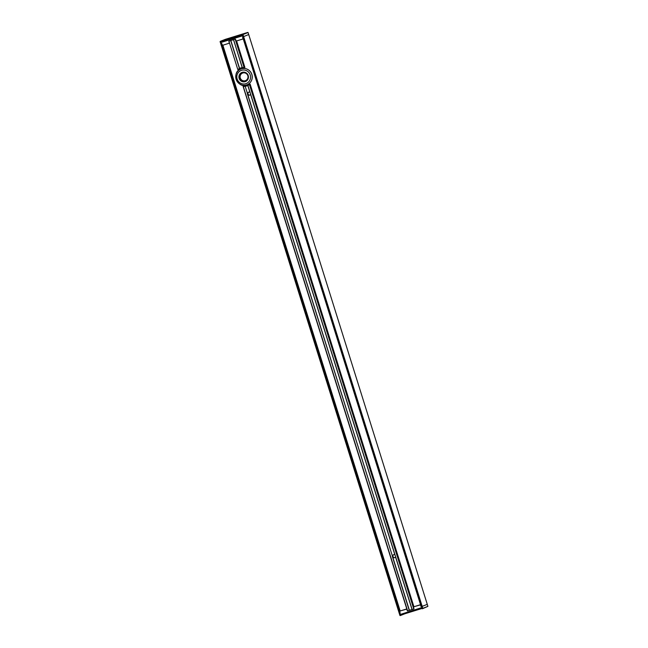 <?xml version="1.0" encoding="UTF-8"?>
<svg xmlns="http://www.w3.org/2000/svg" width="648" height="648" viewBox="0 0 648 648"><rect width="100%" height="100%" fill="white"/><g stroke="black" fill="none" stroke-linecap="round" stroke-linejoin="round"><path stroke-width="0.97" d="M413.902 606.706L250.128 84.102L249.415 84.532A9.485 9.242 68.3 0 1 247.917 85.487L250.274 92.996A1.58 1.539 68.3 0 1 250.468 93.628L395.223 555.538A1.58 1.539 68.3 0 1 395.426 556.17L412.031 609.517L413.959 608.918L413.546 606.844L420.301 604.754L421.16 606.698L422.18 606.374L421.354 606.633L242.789 36.839L421.354 606.633M395.061 555.231L250.517 93.968M412.128 609.485L395.466 556.51M393.749 554.664A1.58 1.539 -111.7 0 0 394.916 557.588M395.547 556.94A1.58 1.539 68.3 0 1 392.729 556.697A1.58 1.539 68.3 0 1 394.875 554.793M392.801 557.337L392.55 557.061A1.58 1.539 68.3 0 1 392.348 556.43L409.253 610.375L407.616 610.878L243.227 86.346M247.852 94.794L247.593 94.519A1.58 1.539 68.3 0 1 247.398 93.887L392.405 556.049M250.055 92.656L247.82 85.536A9.485 9.242 68.3 0 1 244.895 86.306L245.041 86.37A9.485 9.242 68.3 0 1 243.267 86.435L407.616 610.878M392.818 557.385L409.253 610.375M247.431 93.466L245.203 86.346L247.447 93.506M243.373 86.289L243.194 86.249A9.485 9.242 68.3 0 0 247.52 85.682M250.112 92.688L247.86 85.512M233.507 39.706L242.32 67.627A9.485 9.242 68.3 0 1 244.094 67.562L244.912 67.457L236.601 40.954M237.954 69.53L237.978 69.603A9.485 9.242 68.3 0 1 240.513 68.056M238.108 69.474L237.954 69.466A9.485 9.242 68.3 0 1 239.444 68.518L239.355 68.607A9.485 9.242 68.3 0 1 242.19 67.578M237.824 69.587L228.898 41.124M229.052 41.083L230.688 40.573L239.444 68.518L230.842 40.524L239.606 68.437M242.255 67.627L233.564 39.682L235.2 39.18L244.094 67.562M412.023 609.493L409.415 610.303M250.598 94.397A1.58 1.539 68.3 0 1 247.803 94.211A1.58 1.539 68.3 0 1 249.926 92.243M242.214 67.635L233.564 39.682M248.8 92.121A1.58 1.539 -111.7 0 0 249.958 95.045M242.789 36.839L243.616 36.58L242.595 36.895L243.008 38.969L236.253 41.059L235.394 39.123L228.857 41.14L229.279 43.214L222.523 45.303L221.665 43.359L220.725 43.651L221.47 43.424L400.035 613.227L399.824 611.08L406.563 608.999L407.422 610.942L413.959 608.918M221.584 41.796L221.073 41.999L220.887 41.391L225.536 39.301L220.231 41.375L225.326 39.35L248.079 32.538L248.711 34.555L248.079 32.538L242.749 34.644L422.674 608.65L422.018 608.634L422.812 608.391L422.18 606.374L427.275 604.349L422.18 606.374L243.616 36.58L248.711 34.547L243.616 36.58L242.984 34.563L242.198 34.814L247.82 32.4L225.326 39.35L220.101 41.634L399.921 615.462L400.707 615.219L399.921 615.462L399.443 613.405L400.229 613.162M400.035 613.227L399.443 613.405L220.101 41.634M427.899 606.366L422.69 608.642L427.907 606.358L248.711 34.547L427.907 606.358L422.18 608.585L421.986 607.986A0.421 0.413 -111.7 0 0 421.467 607.702L400.65 614.353L421.573 607.889L422.285 608.772M243.097 86.411L407.422 610.942M242.627 36.887L421.16 606.698M420.827 604.787L413.546 606.844L420.301 604.754M400.181 615.6L404.749 613.818L400.577 615.479L400.278 614.693L401.031 614.409M247.123 32.854L242.336 34.547L242.271 35.664L221.333 42.136L242.336 35.632M220.83 42.08L221.349 42.355A0.421 0.413 -111.7 0 1 220.83 42.08L220.644 41.472L220.093 41.642L399.921 615.462M245.957 81.324A4.884 4.755 -111.7 0 0 246.183 72.9A4.884 4.755 -111.7 0 0 238.91 76.772A4.884 4.755 -111.7 0 0 245.957 81.324M241.51 72.787A4.747 4.617 68.3 0 1 247.901 75.047A4.747 4.617 68.3 0 1 245.462 81.397A4.747 4.617 68.3 0 1 239.517 78.926A4.747 4.617 68.3 0 1 241.51 72.787M240.886 69.036A8.432 8.213 68.3 0 1 240.91 69.028A8.432 8.213 68.3 0 1 251.473 73.41A8.432 8.213 68.3 0 1 247.139 84.702A8.432 8.213 68.3 0 1 247.115 84.71M242.231 34.919L221.446 41.351L243.065 34.255M221.656 42.023L221.446 41.351L221.673 42.015M401.185 614.912L400.982 614.247L401.185 614.912L421.97 608.472M247.868 94.843L392.388 556.008L247.876 94.835M244.361 67.562L236.034 40.994M236.358 41.026L244.644 67.457M400.164 610.951L222.871 45.198M249.415 84.532L413.764 608.982M413.416 607.022L249.634 84.378M222.629 45.271L399.929 611.04M399.686 611.258L222.305 45.23M249.909 84.264L413.667 606.795M402.392 614.547L400.707 615.219L400.65 614.353L421.467 607.702M400.545 614.166A0.421 0.413 -111.7 0 0 400.278 614.693M421.986 607.986L422.018 608.634M399.824 611.08L406.563 608.999M407.098 609.023L400.083 610.975M221.349 42.355L242.279 35.891L242.32 34.555L247.22 32.602M246.929 32.716L226.014 39.147L244.798 33.566M242.198 34.806L242.393 35.413M242.279 35.891A0.421 0.413 -111.7 0 0 242.538 35.365M226.014 39.147L225.536 39.301M242.052 72.544A4.747 4.617 -111.7 0 0 239.687 78.805A4.747 4.617 -111.7 0 0 245.56 81.356M246.953 83.219A7.023 6.845 68.3 0 1 237.638 80.214A7.023 6.845 68.3 0 1 240.416 70.778A7.023 6.845 68.3 0 1 249.723 73.783A7.023 6.845 68.3 0 1 246.953 83.219M247.901 84.345A8.432 8.213 -111.7 0 0 251.23 73.022A8.432 8.213 -111.7 0 0 240.06 69.417A8.432 8.213 -111.7 0 0 236.528 80.336A8.432 8.213 -111.7 0 0 247.901 84.345M245.932 80.425A4.042 3.937 68.3 0 1 240.578 78.7A4.042 3.937 68.3 0 1 242.174 73.273A4.042 3.937 68.3 0 1 247.528 74.998A4.042 3.937 68.3 0 1 245.932 80.425M222.175 41.877L221.972 41.205M241.259 35.243L241.469 35.915M242.271 35.656L242.06 34.984M401.711 614.758L401.501 614.093M420.795 608.132L420.998 608.796M421.799 608.537L421.597 607.881M250.484 94.025L395.005 555.206M392.826 557.377L409.415 610.319M245.211 86.338L247.447 93.466M395.434 556.575L412.031 609.517M240.91 69.028L240.862 69.044C230.591 72.163 238.083 89.716 247.091 84.718L247.139 84.702"/></g></svg>
